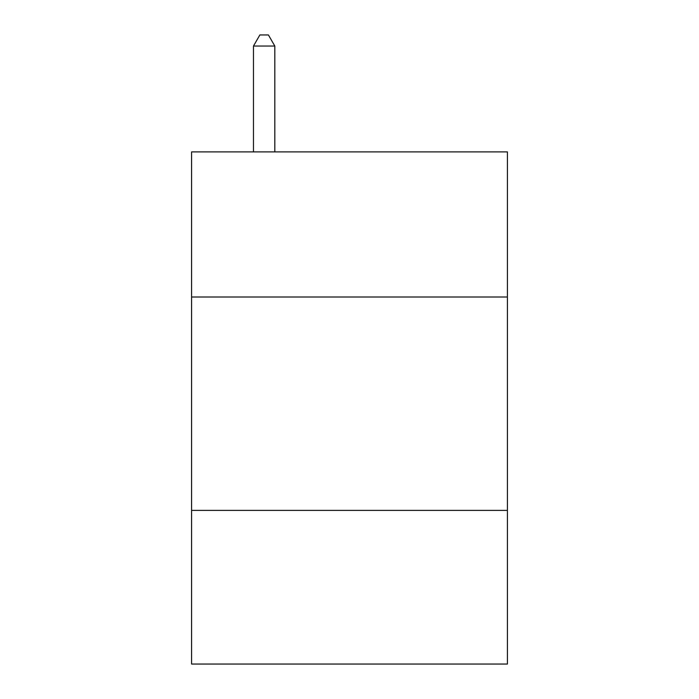 <?xml version="1.0" encoding="UTF-8"?>
<svg xmlns="http://www.w3.org/2000/svg" width="699" height="699" viewBox="0 0 699 699"><rect width="100%" height="100%" fill="white"/><g stroke="black" fill="none" stroke-linecap="round" stroke-linejoin="round"><path stroke-width="1.05" d="M507.413 297.005L507.413 151.893L191.587 151.893L191.587 297.005L507.413 297.005L507.413 664.05L191.587 664.05L191.587 297.005M507.413 510.401L191.587 510.401M274.812 151.893L274.812 46.047L253.466 46.047L253.466 151.893M253.466 46.047L259.871 34.95L268.407 34.95L274.812 46.047"/></g></svg>
